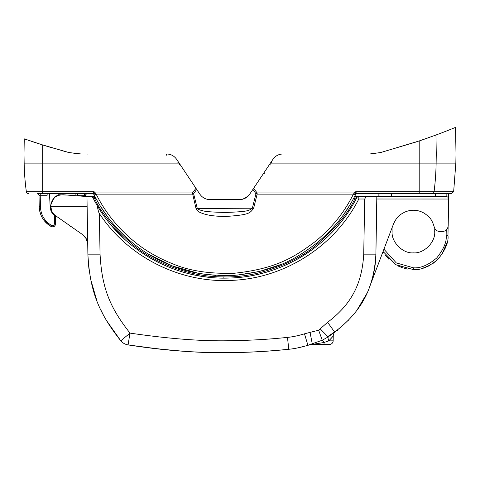 <?xml version="1.0" encoding="UTF-8"?>
<svg xmlns="http://www.w3.org/2000/svg" width="480" height="480" viewBox="0 0 480 480"><rect width="100%" height="100%" fill="white"/><g stroke="black" fill="none" stroke-linecap="round" stroke-linejoin="round"><path stroke-width="0.72" d="M353.628 198.384L355.032 198.384C348.936 212.274 335.886 227.934 315.882 245.346C295.566 262.38 258.366 277.914 223.878 276.894C187.902 277.224 152.592 261.282 132.852 244.68C113.178 227.268 100.41 211.836 94.548 198.384L95.952 198.384M356.76 193.494L356.856 193.53A1.218 1.212 -90 0 0 355.764 194.208A1.218 1.218 0 0 1 355.884 194.022A1.218 1.218 0 0 0 355.77 194.208L354.576 196.572L355.056 196.572L355.032 198.384L358.302 196.572M105.912 319.704L120.774 340.806C99.666 313.95 89.922 292.704 87.888 254.154L86.97 196.572L91.152 196.572A1.824 1.824 0 0 1 91.818 196.698A1.824 1.824 -90 0 0 91.182 196.572L95.004 196.572M86.97 196.572L91.152 196.572L94.548 198.384L94.284 196.572M93.684 196.572L91.836 196.572M51.672 210.792L50.772 206.31L87.054 206.31L87.714 244.32C87.564 240.228 85.836 236.976 82.53 234.564L55.704 215.778C52.494 213.438 50.85 210.276 50.772 206.31C51.474 198.75 55.62 194.91 63.204 194.784L87.474 196.572M448.656 199.026L376.86 199.008L376.818 196.572L375.894 254.154C375.696 265.476 373.59 276.426 369.57 287.016L393.498 223.998C397.518 215.178 400.98 214.38 404.538 212.202C408.048 210.666 411.498 210.036 414.888 210.312C418.278 210.504 421.608 211.608 424.872 213.612C428.094 216.264 431.412 217.536 434.172 226.824C435.018 229.824 436.992 231.402 440.106 231.558L442.11 231.558C445.806 231.264 447.834 229.272 448.194 225.582L448.656 199.026C448.512 197.526 447.702 196.71 446.22 196.572L358.428 196.572A1.824 1.824 0 0 0 357.774 196.692M358.314 196.572L355.866 196.572M355.89 196.572L358.392 196.572M360.978 196.572L362.898 196.572M365.454 196.572L366.138 196.572M366.252 196.572L364.182 196.572M92.766 197.55A1.824 1.824 0 0 0 92.376 197.046A1.824 1.824 -90 0 1 92.772 197.562L97.224 205.596C97.932 209.784 98.634 212.424 99.348 213.504L99.336 213.498M88.224 261.672L88.98 269.202M90.774 279.816L96.78 300.348M100.662 309.558L103.728 315.732M287.748 349.374L288.804 349.266C270.996 351.168 252.78 352.272 234.162 352.566C204.924 353.55 169.566 351 128.088 344.91A12.168 12.168 0 0 1 120.774 340.806A12.168 12.168 0 0 0 128.088 344.91A12.168 12.168 0 0 1 120.774 340.806L130.038 333.108M366.168 196.572L364.692 199.008L358.8 199.008C335.244 245.526 285.846 277.782 233.256 280.302C180.696 283.716 127.896 257.094 99.348 213.504L100.056 254.154L87.888 254.154M376.86 199.008L375.894 254.154C373.968 287.268 362.532 310.896 334.62 332.046L327.612 322.308L318.654 330.198L304.482 333.81C298.146 335.742 292.494 336.93 287.52 337.374C270.066 339.24 252.216 340.32 233.97 340.614C205.32 341.58 170.67 339.072 130.02 333.108C110.784 308.634 101.904 289.278 100.056 254.154M358.8 199.008L358.8 196.572M94.956 201.648A148.464 148.464 0 0 0 97.224 205.596C123.834 251.28 176.436 280.182 229.386 278.034C282.36 276.894 333.066 244.806 356.802 197.562A1.824 1.824 0 0 1 357.21 197.04M206.826 277.014A148.464 148.464 0 0 1 184.704 272.592M163.482 264.858A148.464 148.464 0 0 1 143.718 254.016M125.808 240.294A148.464 148.464 0 0 1 110.19 224.028M345 216.768A148.464 148.464 0 0 1 330.426 233.958M313.392 248.766A148.464 148.464 0 0 1 294.342 260.802M273.642 269.838A148.464 148.464 0 0 1 251.838 275.622M230.616 277.992A148.464 148.464 0 0 1 229.386 278.034M95.052 201.822L94.626 201.048M97.806 208.65L97.722 208.248M82.53 234.564L86.244 238.728M86.328 238.884L87.714 244.32M58.38 195.444L58.17 194.874L58.38 195.444L55.794 196.776M54.372 197.928L52.086 200.958M128.088 344.91L129.984 333.066M154.992 348.624L182.55 351.174M241.734 352.41L249.342 352.146M287.91 349.356L282.3 349.914M239.706 352.464L201.336 352.188M161.088 349.296L128.982 345.054C169.002 351.168 219.63 356.286 288.798 349.266L287.466 337.38M305.988 345.864L307.908 345.276L306 345.858M309.624 344.826L324.03 342.492A6.084 1.386 63.9 0 0 322.242 340.236L308.184 345.186C300.948 347.394 294.486 348.756 288.804 349.266M311.892 344.49L329.508 344.424L324.03 344.424L324.03 342.492L328.818 340.866A6.084 2.778 58.9 0 1 328.14 336.954L335.706 331.266M333.24 336.054L333.156 340.842A3.648 3.648 90 0 1 329.508 344.424A3.648 3.648 0 0 0 333.156 340.842L328.818 340.866L333.24 336.054A6.084 6.084 0 0 1 335.748 331.236L328.866 335.802M297.366 347.97L304.884 346.176M334.578 332.076L335.208 331.626M335.652 331.302L341.724 326.532M347.598 321.084L348.75 319.914M357.03 310.068L366.786 293.61M369.408 287.436L369.636 286.836M370.242 285.198L371.394 281.76M372.576 277.722L374.748 267.474M310.056 332.406L312.294 343.962A6.084 3.972 70.3 0 1 313.41 344.178L307.908 345.276L304.482 333.81M320.406 329.052L328.14 336.954L322.242 340.236L318.654 330.198M331.98 337.488L330.372 339.258M328.626 340.938L328.2 341.094M310.902 344.598L311.526 344.526M311.196 344.562L310.212 344.706M34.116 142.194L34.71 142.392M62.184 150.714L69 152.562L80.928 153.984M420.726 140.43L421.338 140.226M421.662 140.112L427.494 138.084M416.268 141.93L380.574 152.562L415.818 142.08M441.642 132.888L437.376 134.496M441.954 132.768L447.99 130.428M448.032 130.41L455.538 127.392L456 153.984L436.272 153.984L436.122 163.11A243.378 227.598 90 0 1 434.076 191.688L453.654 191.688L451.542 193.53L356.856 193.53L446.874 193.53L446.82 196.644M367.542 153.984L436.272 153.984L435.96 135.024C462 124.95 462 124.95 435.96 135.024L419.202 140.946L380.574 152.562L369.672 153.984L365.004 153.984M435.96 135.024L420.774 140.418M446.556 130.986L443.616 132.132M178.974 165L179.988 164.358L179.154 163.11L199.878 194.196L185.574 172.734L196.674 189.39L193.614 193.788A9.126 1.038 35.9 0 0 192.438 192.942L195.954 188.31L176.682 159.402C174.228 155.88 170.85 154.074 166.56 153.984L42.252 153.984L42.252 191.688L93.48 191.688L94.368 191.886L93.786 193.068L94.242 195.072L93.438 193.764M250.998 192.246L249.696 194.196C247.23 197.688 243.852 199.494 239.574 199.614L210.006 199.614C205.728 199.494 202.35 197.688 199.878 194.196L199.878 194.196M39.426 209.466L39.216 206.712C39.648 215.4 43.596 221.994 51.048 226.488L52.776 226.866L54.078 226.452L55.044 225.546L55.572 223.86C55.05 226.434 53.544 227.31 51.048 226.488C43.602 222 39.654 215.406 39.216 206.712L39.018 195.324L40.23 195.258L39.018 195.324C38.298 193.818 37.692 193.224 37.2 193.53A1.824 1.824 0 0 1 39.018 195.324A1.824 1.824 90 0 0 37.188 193.53L92.718 193.53A1.218 1.218 90 0 1 93.126 193.602M24 153.984L24.264 138.852L42.252 144.816L42.252 153.984L24 153.984L24.162 163.11A243.378 243.378 0 0 0 26.346 191.688L42.252 191.688L42.252 193.53L39.384 193.53M37.608 193.53L37.23 193.53L37.608 193.53M86.112 194.142L87.456 193.53L86.184 193.53L87.474 193.53A1.824 1.824 0 0 0 85.65 195.324C86.046 194.112 86.652 193.518 87.462 193.53L87.474 193.53A1.824 1.824 -90 0 0 85.65 195.324L84.432 195.258L84.432 193.53L85.386 193.53L77.544 193.53L77.514 195.258L84.432 195.258L84.414 196.386M49.554 193.53L47.094 193.53M38.412 193.53L37.878 193.53M47.124 193.53L47.154 195.258L40.23 195.258L40.23 193.53L39.294 193.53M448.614 198.534L448.698 193.53L451.542 193.53M75.186 193.53L75.078 195.678M55.638 216.474L55.572 223.86L55.638 216.474L54.432 215.562C51.822 213.276 50.406 210.408 50.178 206.946L49.476 193.53M85.134 195.258L85.65 195.324L85.626 196.476M54.432 215.562L54.36 223.914L55.572 223.86C55.128 226.488 53.622 227.364 51.048 226.488L44.052 220.464M39.798 211.494L41.436 216.204M43.788 220.116L44.286 220.764M54.072 226.458L54.918 225.72M69.582 225.498L71.436 226.794M51.57 211.992L52.338 213.252M66.996 195.066L58.59 194.73L54.384 197.094L50.148 206.31M70.236 226.212L70.596 226.458M254.502 186.984L270.42 163.11L252.906 189.39L255.966 193.788L252.336 208.212L253.584 208.47C249.642 212.88 250.704 214.806 225.684 216.468C210.432 216.348 204.834 214.272 201.594 213.09C198.57 212.034 196.698 210.492 195.99 208.47L252.336 208.212C248.574 210.552 249.684 211.578 225.648 212.46C212.166 212.148 204.474 211.548 202.566 210.666C199.686 210.102 197.91 209.286 197.238 208.212L193.614 193.788L192.438 194.136L96.144 194.136L95.412 192.942L95.058 193.098M93.48 191.688L93.48 192.966L92.73 193.53A1.218 1.218 0 0 1 93.81 194.208L93.402 193.74M93.48 192.966L93.786 193.068M26.346 191.688A2.13 2.13 0 0 0 28.458 193.53M94.368 191.886L95.412 192.942L94.206 193.434M95.424 192.954L95.772 193.53M264.606 173.292L264.006 172.734L253.62 188.31L257.136 192.942A9.126 1.038 -35.9 0 0 255.966 193.788L257.136 194.136L253.584 208.47M369.672 153.984L380.574 152.562L369.672 153.984L283.02 153.984C278.73 154.074 275.352 155.88 272.892 159.402L270.42 163.11L419.202 163.11L419.202 191.688L356.1 191.688L355.242 191.874L353.436 194.136C347.028 206.658 337.092 223.374 315.606 241.284C295.26 256.476 277.182 268.692 234.462 273.234C209.766 274.002 189.228 270.876 172.842 263.856C158.544 258.222 145.926 250.974 134.994 242.106C113.574 224.772 102.42 206.64 96.144 194.136L94.242 195.072L93.81 194.208A1.218 1.212 -90 0 0 92.73 193.53L92.718 193.53M355.806 193.062L355.428 193.452L355.764 194.208A1.218 1.218 -90 0 1 356.856 193.53L355.806 193.062L355.242 191.874M355.428 193.452L354.162 192.942L257.136 192.942L257.136 194.136L353.436 194.136L355.338 195.072C348.834 207.78 338.754 224.742 316.95 242.916C296.304 258.336 277.956 270.732 234.606 275.34C209.544 276.12 188.7 272.952 172.074 265.824C157.566 260.112 144.762 252.75 133.662 243.75C111.93 226.158 100.608 207.762 94.242 195.072L93.762 194.106M100.416 206.166L107.67 216.87M148.788 254.334L172.584 266.022L198 273.192M202.77 274.002L215.67 275.388M217.98 275.514L232.764 275.454M236.916 275.166L259.26 271.548L280.818 264.492M318.768 241.41L322.884 237.816M325.086 235.782L333.492 227.148M339.42 220.11L340.038 219.318M343.962 214.032L349.896 204.96M195.99 208.47L192.438 192.942L95.412 192.942M270.42 163.11L254.514 186.972M248.154 196.074L242.856 199.164M242.43 199.272L241.854 199.398M239.574 199.614L240.204 199.602M241.74 199.422L242.502 199.26M247.59 196.602L248.124 196.104M346.05 153.984L346.896 153.984L346.05 153.984M356.982 153.984L357.318 153.984M357.864 153.984L358.848 153.984L357.864 153.984M85.632 153.984L86.478 153.984M86.346 153.984L87.588 153.984M87.222 153.984L86.358 153.984M86.388 153.984L85.638 153.984M81.078 153.984L69 152.562L63.012 150.942M97.158 153.984L96.696 153.984L97.158 153.984M95.916 153.984L96.726 153.984M96.594 153.984L97.44 153.984L96.594 153.984M46.02 145.992L69 152.562L46.572 146.16M42.252 144.816L69 152.562L79.908 153.984M27.978 140.136L40.962 144.408M33.078 141.852L36.678 143.034M50.658 147.396L46.128 146.022M39.612 143.982L38.82 143.73M43.464 145.2L33.3 141.93M33.156 141.876L32.526 141.666M35.154 142.536L31.716 141.462M353.808 193.53L354.144 192.978M355.266 193.392L354.84 193.23M383.712 252.618L383.064 251.484L396.066 264.87L413.406 269.586C420.84 270.24 429.042 266.784 438.018 259.224C445.47 249.834 448.782 241.932 447.966 235.512L448.122 226.41M383.928 249.198L396.27 262.896L413.406 267.792C420.438 268.41 428.208 265.14 436.716 257.976C443.778 249.078 446.916 241.59 446.142 235.512L446.238 229.944M434.76 228.414L434.706 231.558C435.648 242.1 423.954 253.8 413.406 252.858C402.864 253.8 391.17 242.1 392.112 231.558L392.046 227.826M391.5 196.572L391.446 193.53M435.366 193.53L435.312 196.572M407.898 269.13L404.052 268.266M402.834 267.9L398.622 266.22M395.772 264.696L394.578 263.952M388.95 259.374L385.32 255.09M447.174 242.298L445.332 248.172M442.956 252.864L441.798 254.658M437.976 259.266L432.99 263.448M429.192 265.728L427.578 266.508M419.034 269.112L413.454 269.586M378.12 193.53L378.174 196.572M58.926 195.252L58.722 194.688M364.692 199.008L363.732 254.154C362.04 283.128 352.038 303.804 327.612 322.308M375.894 254.154L363.732 254.154M223.878 276.894L223.872 278.1M166.56 155.178L166.56 153.984M177.6 162.948L178.614 162.294M54.36 223.914C54.042 225.456 53.136 225.984 51.642 225.492C44.586 221.238 40.848 214.992 40.434 206.754L40.23 195.258M40.434 206.754L39.216 206.712L39.018 195.324L38.628 194.226M51.048 226.488L51.642 225.492M24.162 163.11L179.154 163.11M419.202 193.53L419.202 191.688L434.076 191.688A2.13 1.992 90 0 1 432.102 193.53M419.202 140.946L419.202 163.11L455.838 163.11L453.654 191.688M356.1 191.688L356.1 192.966M270.6 165L269.592 164.358M271.98 162.948L270.966 162.294M249.696 194.196L252.906 189.39M446.142 235.512L447.966 235.512M413.406 267.792L413.406 269.586L395.754 264.69L383.064 251.484M379.944 193.53L379.998 196.572M335.784 331.212L335.37 331.536M337.65 330.312L335.586 331.356M234.192 352.566L202.764 352.242M167.25 349.914L154.212 348.534M365.508 196.572L365.124 196.572M363.918 196.572L363.192 196.572M360.864 196.572L359.214 196.572M358.842 196.572L360.552 196.572M363.132 196.572L362.352 196.572M355.056 196.572L358.56 196.578M94.752 201.276L97.728 206.436M110.046 223.848L124.554 239.16M420.06 140.658L426.942 138.282M97.77 153.984L98.382 153.984M86.334 193.53L85.23 193.53M85.35 193.53L86.22 193.53M39.216 206.712L39.204 206.094M52.014 226.83L52.764 226.866M345.108 153.984L345.738 153.984M264.006 172.734L253.62 188.31M455.838 163.11L456 153.984M86.46 153.984L87.24 153.984M87.732 153.984L87.258 154.08M420.198 140.61L428.712 137.652M447.942 130.446L445.218 131.514M441.366 132.99L434.694 135.492M413.406 269.586L417.228 269.364M422.466 268.35L431.034 264.702M433.116 263.358L438.018 259.224M441.732 254.754L447.168 242.328M185.574 172.734L179.988 164.358"/></g></svg>
